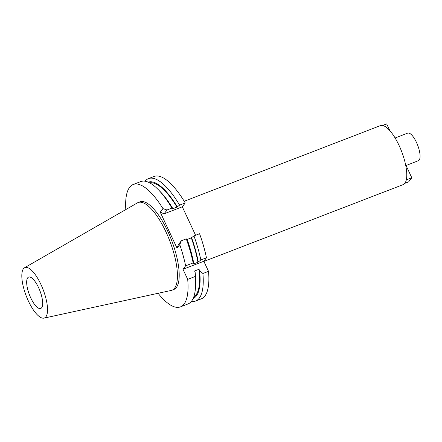 <?xml version="1.0" encoding="UTF-8"?>
<svg xmlns="http://www.w3.org/2000/svg" width="442" height="442" viewBox="0 0 442 442"><rect width="100%" height="100%" fill="white"/><g stroke="black" fill="none" stroke-linecap="round" stroke-linejoin="round"><path stroke-width="0.66" d="M41.653 307.743A16.818 5.613 -111.1 0 0 39.272 289.184A16.818 5.613 -111.1 0 0 28.625 277.09A16.818 5.613 -111.1 0 0 27.697 277.814A16.818 5.613 -111.1 0 0 30.073 296.372A16.818 5.613 -111.1 0 0 40.719 308.472A16.818 5.613 -111.1 0 0 41.653 307.743M23.459 268.73A27.023 9.022 68.9 0 1 24.531 267.764A27.023 9.022 68.9 0 1 41.791 286.366A27.023 9.022 68.9 0 1 45.885 316.826A27.023 9.022 68.9 0 1 43.946 318.129A27.023 9.022 68.9 0 1 27.012 297.914A27.023 9.022 68.9 0 1 23.459 268.73M24.531 267.764L137.44 202.878A46.985 15.685 68.9 0 1 138.175 202.524A46.985 15.685 68.9 0 1 167.927 236.326A46.985 15.685 68.9 0 1 174.573 288.178A46.985 15.685 68.9 0 1 171.971 290.212A46.985 15.685 68.9 0 1 171.198 290.444L43.946 318.129M171.971 290.212L173.75 289.527A46.985 15.685 -111.1 0 0 176.347 287.493A46.985 15.685 -111.1 0 0 169.7 235.641A46.985 15.685 -111.1 0 0 139.948 201.845L138.175 202.524M177.06 248.222L179.772 244.658L181.353 240.752L178.435 244.581L177.06 248.222L160.253 212.188L162.971 208.624L167.004 209.989L164.087 213.817L160.253 212.188M179.772 244.658A65.587 21.89 68.9 0 1 185.629 265.819L182.994 269.283L187.695 279.366A65.587 21.89 68.9 0 1 184.065 304.046A65.587 21.89 68.9 0 1 180.441 306.881A65.587 21.89 68.9 0 1 158.087 293.295M125.81 209.558A65.587 21.89 68.9 0 1 129.633 187.32A65.587 21.89 68.9 0 1 133.257 184.485A65.587 21.89 68.9 0 1 162.971 208.624M195.585 235.266L182.308 206.79L164.087 213.817M182.308 206.79L185.231 202.961A65.587 21.89 -111.1 0 0 154.087 176.457L148.462 178.629A65.587 21.89 68.9 0 1 179.607 205.127L176.966 207.088L172.529 208.801L172.772 208.48L171.921 208.094L167.004 209.989M180.441 306.881L187.955 303.98A65.587 21.89 -111.1 0 0 191.579 301.151A65.587 21.89 -111.1 0 0 195.524 286.289L195.629 283.543A62.388 20.824 -111.1 0 0 195.126 272.173L194.574 270.996L199.01 269.283L199.563 270.465L202.9 273.51A65.587 21.89 68.9 0 1 199.265 298.184A65.587 21.89 68.9 0 1 195.64 301.019L201.265 298.853A65.587 21.89 -111.1 0 0 204.889 296.018A65.587 21.89 -111.1 0 0 208.525 271.338L203.817 261.255L206.458 257.791A65.587 21.89 -111.1 0 0 199.574 233.73L193.955 235.895A65.587 21.89 68.9 0 1 200.834 259.962L197.939 262.25L193.502 263.962L193.811 263.554A62.388 20.824 -111.1 0 0 187.115 239.249L186.264 238.862A65.587 21.89 -111.1 0 1 193.148 262.924L185.629 265.819M185.231 202.961L179.607 205.127M171.921 208.094A65.587 21.89 -111.1 0 0 158.264 189.624A65.587 21.89 -111.1 0 0 140.777 181.59L133.257 184.485M145.042 181.203A65.587 21.89 68.9 0 1 148.462 178.629M148.236 182.148A62.388 20.824 68.9 0 1 177.209 206.768M176.966 207.088A61.383 20.487 -111.1 0 0 149.639 182.817M172.772 208.48A62.388 20.824 -111.1 0 0 160.186 191.59L158.264 189.624M195.524 286.289A65.587 21.89 -111.1 0 0 195.215 276.471L187.695 279.366M202.9 273.51L208.525 271.338M195.126 272.173L195.215 276.471M203.817 261.255L182.994 269.283M195.64 301.019A65.587 21.89 68.9 0 1 191.375 301.411M193.701 297.123A61.383 20.487 -111.1 0 0 195.9 295.074A61.383 20.487 -111.1 0 0 199.01 269.283M199.563 270.465A62.388 20.824 68.9 0 1 196.314 295.969A62.388 20.824 68.9 0 1 193.11 298.56M193.148 262.924L193.811 263.554M206.458 257.791L200.834 259.962M181.353 240.752L186.264 238.862M187.187 239.448L191.309 237.857L193.955 235.895M191.557 237.536A62.388 20.824 68.9 0 1 198.248 261.846M197.939 262.25A61.383 20.487 -111.1 0 0 191.309 237.857M203.9 261.432L403.104 184.64A31.614 10.553 -111.1 0 0 404.855 183.275A31.614 10.553 -111.1 0 0 400.38 148.385A31.614 10.553 -111.1 0 0 380.363 125.644L184.203 201.259M405.762 165.595L418.359 160.739A14.796 4.939 -111.1 0 0 419.176 160.103A14.796 4.939 -111.1 0 0 417.082 143.772A14.796 4.939 -111.1 0 0 407.712 133.125L395.115 137.981M406.303 179.855L411.778 177.745L406.474 166.374L405.944 166.579M404.811 183.331L408.646 181.85L411.778 177.745M382.512 125.473L386.656 123.87L389.783 130.578"/></g></svg>

